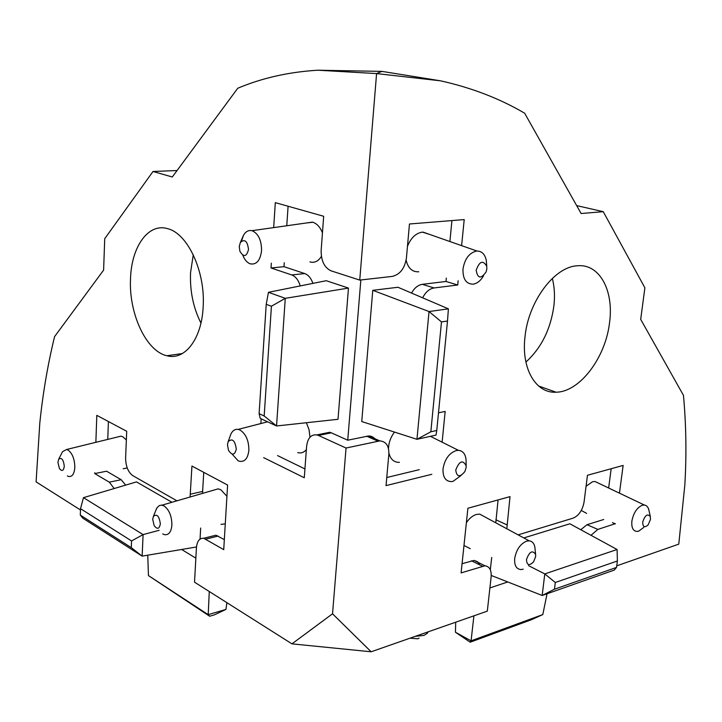 <?xml version="1.0" encoding="UTF-8"?>
<svg xmlns="http://www.w3.org/2000/svg" width="722" height="722" viewBox="0 0 722 722"><rect width="100%" height="100%" fill="white"/><g stroke="black" fill="none" stroke-linecap="round" stroke-linejoin="round"><path stroke-width="1.08" d="M486.827 268.981L486.745 266.265C482.991 259.884 479.471 261.202 476.168 270.218C477.657 278.638 480.978 279.179 486.15 271.833L486.827 268.981M483.55 275.759C480.825 280.506 477.486 283.295 473.533 284.116L473.145 284.17C466.114 284.08 462.73 279.026 462.992 269.017C464.742 258.801 469.255 252.817 476.52 251.075L476.989 251.039C481.872 251.139 484.976 254.261 486.303 260.398L486.601 264.414M466.15 467.486L466.168 465.807C462.802 459.508 459.318 460.934 455.735 470.067C456.791 477.134 459.851 477.612 464.914 471.502L466.15 467.486M461.114 475.455L453.037 481.366L451.566 481.61C445.555 481.448 442.712 477.197 443.028 468.849C444.698 459.255 449.075 453.163 456.178 450.573L458.443 450.347C462.829 450.808 465.356 453.876 466.042 459.562L466.096 461.945M535.643 556.644L535.607 554.442C532.466 549.812 529.416 551.536 526.464 559.613C526.852 565.317 529.208 566.084 533.531 561.906L535.643 556.644M523.26 569.171L521.221 569.559C516.42 569.261 514.244 565.57 514.696 558.467C516.32 549.695 520.264 543.928 526.537 541.157L529.181 540.832C532.204 541.193 534.109 543.305 534.867 547.159L535.074 549.189M650.468 519.515L650.323 516.582C647.535 513.369 644.999 515.183 642.724 522.024C642.76 527.024 644.547 527.999 648.094 524.939L650.468 519.515M643.78 527.385L638.717 531.157L637.21 531.446C633.077 531.184 631.308 527.701 631.894 520.977C633.51 512.891 636.975 507.647 642.291 505.238L644.674 505.021L646.596 505.851L648.275 508.071L649.033 510.788M419.085 638.104L417.839 638.789L409.997 638.194M415.231 636.362L423.985 635.387L427.442 633.212L428.11 631.849M248.512 249.523C247.456 241.067 244.749 238.693 240.381 242.402L239.262 246.491L239.875 251.193C243.63 257.492 246.509 256.933 248.512 249.523M241.491 241.058L243.585 235.101C245.814 231.455 248.594 229.984 251.924 230.688L252.276 230.787C258.458 233.748 261.554 240.381 261.554 250.705C260.263 260.579 256.49 264.956 250.236 263.837L249.965 263.738C246.924 262.465 244.532 259.631 242.791 255.236M236.293 449.075C235.02 440.411 232.313 437.938 228.161 441.665L227.466 444.671L228.486 450.329C232.132 455.744 234.731 455.329 236.293 449.075M229.993 436.566L230.905 434.03C232.655 430.502 235.074 428.958 238.161 429.4L239.984 429.996C245.886 433.805 248.855 440.573 248.873 450.284C247.872 458.551 244.686 462.206 239.307 461.241L238.089 460.744L232.141 454.12M160.338 523.883C159.255 516.086 156.945 513.586 153.398 516.374L152.712 519.308L154.174 525.643C157.279 529.65 159.336 529.073 160.338 523.883M155.835 510.373L157.152 507.566L159.327 505.581L161.502 505.12L164.093 505.951C169.201 509.795 171.8 516.149 171.899 525.011C171.213 532.078 168.722 535.291 164.408 534.641L162.739 533.91M64.285 466.241C63.491 459.607 61.632 457.243 58.726 459.147L57.913 462.414L59.439 468.587C61.993 471.656 63.608 470.87 64.285 466.241M61.848 453.037L62.534 451.692L66.559 449.508L68.13 450.095C72.399 453.38 74.637 459.102 74.826 467.251C74.321 473.93 72.245 476.998 68.581 476.466L67.354 475.924M213.595 490.184L218.17 488.857L220.869 489.76L226.925 496.303M117.533 436.99L120.899 436.169L122.902 436.846L126.359 439.987M322.454 232.827C320.144 227.114 316.931 223.585 312.816 222.25L306.299 222.99M399.428 462.342C394.004 462.441 390.494 459.345 388.914 453.073M388.499 448.624C388.707 442.595 390.701 437.081 394.483 432.081M418.76 271.797C412.199 272.086 407.993 268.196 406.143 260.128M407.47 246.328C410.863 237.872 415.845 233.134 422.406 232.123L429.843 234.488M484.624 516.781L479.688 514.118L476.394 514.452C472.666 515.589 469.327 518.36 466.376 522.746M463.975 545.498L470.239 548.657M598.664 483.244L594.964 481.484L592.518 481.745L586.065 486.258M581.291 510.454L586.625 513.396M203.153 306.976C201.736 339.114 184.67 360.829 166.899 355.747C146.079 351.235 128.669 313.33 130.52 278.647C131.413 246.671 148.416 222.529 167.829 228.73C187.828 233.594 205.544 271.905 203.153 306.976M200.951 323.068C193.297 307.888 189.832 291.119 190.545 272.745L193.261 254.785M525.011 336.696C521.085 368.698 535.841 393.535 556.066 392.199C579.721 392.064 605.596 357.688 609.548 322.635C614.07 290.641 599.531 263.368 577.167 265.795C554.361 266.788 528.396 301.435 525.011 336.696M525.905 362.056C541.256 348.076 550.588 329.394 553.873 306.02C555.01 296.083 554.496 286.887 552.339 278.412M181.646 549.478L195.852 558.16M489.895 587.943L507.765 581.959M273.683 227.61L275.317 202.638L323.682 216.284L321.155 250.344C321.046 260.786 324.34 267.609 331.037 270.822L359.746 280.091L392.263 276.409C400.042 274.513 404.753 268.403 406.414 258.088L409.464 223.991L464.201 219.587L461.62 245.642M80.476 509.976L36.1 481.881L39.782 423.272C42.833 393.472 47.76 364.592 54.574 336.623L103.607 270.127L104.726 238.693L153.01 171.493L172.296 176.989L237.755 88.237C262.221 77.949 288.926 71.947 317.888 70.215L376.586 73.581L359.746 280.091M114.184 488.532L109.311 482.17L94.763 473.587L94.79 472.757M95.864 442.315L96.811 415.349L126.711 431.287L125.619 457.983C125.745 466.277 128.128 472.152 132.758 475.618L176.917 500.824M190.094 497.007L191.935 466.051L227.601 485.058L223.73 549.632L203.712 538.278C199.489 537.98 197.061 541.166 196.42 547.845L194.534 582.185L291.95 643.853L371.153 651.786L487.314 611.137L491.141 576.743C491.583 570.091 489.525 566.436 484.949 565.777L461.096 572.907L467.901 508.243L510.021 496.628L506.826 528.766M375.963 440.267C374.231 437.433 371.785 435.998 368.608 435.962L347.742 440.203L331.317 432.821L318.483 435.465L346.055 448.028L332.535 613.79L291.95 643.853M318.483 435.465L316.877 434.915C311.083 434.274 307.662 438.101 306.606 446.395L304.278 477.747L263.647 457.649M260.859 423.552L261.165 418.841M300.262 285.93C298.466 280.109 295.632 276.454 291.76 274.947L271.039 267.979L271.355 263.151M436.765 430.493L436.025 435.086L416.955 439.31L361.749 421.54L372.778 290.316L397.966 287.266L448.398 308.845L447.496 321.028L441.485 321.913L430.835 431.792L436.765 430.493L447.496 321.028M347.742 440.203L360.838 279.974M419.247 469.67L386.757 477.522M446.349 278.078L446.015 281.463L422.37 284.324C418.047 285.019 414.428 287.934 411.522 293.069M451.927 220.571L449.896 241.527M615.379 523.658L597.843 529.416L591.002 535.3M616.732 565.849L678.779 544.135L684.844 484.859C686.622 454.472 686.162 424.635 683.454 395.349L640.694 319.377L644.89 287.816L603.249 211.672L581.111 213.513L524.659 113.219C499.696 98.553 471.665 87.759 440.564 80.828L376.586 73.581L382.001 71.37M458.136 280.759L457.712 285.019L434.048 287.952C429.382 288.764 425.583 292.049 422.65 297.825M438.507 412.813L445.167 411.432L442.117 442.18M431.801 474.309L386.035 485.608L388.842 454.246C389.122 445.925 386.117 441.476 379.826 440.889L346.055 448.028M332.535 613.79L371.153 651.786M518.125 534.867L573.196 518.116C578.882 515.616 582.501 510.255 584.062 502.043L587.464 475.266L623.14 465.428L619.44 493.153M576.652 205.599L603.249 211.672M381.631 71.334L440.564 80.828M153.01 171.493L177.061 170.536M382.344 71.397L317.888 70.215M446.015 281.463L457.712 285.019M490.337 569.775L491.7 557.456M523.82 537.935L569.848 523.784L617.084 549.496L544.785 573.918L528.522 565.642M603.736 519.497L587.022 524.713L580.759 529.731M611.173 468.731L608.646 488M498.072 499.922L495.788 522.809M479.67 564.857L477.45 561.662L474.092 560.416L462.062 563.711M612.464 522.62L615.352 523.847M224.325 539.614L215.968 535.201L212.078 536.175M125.655 485.121L121.179 479.697L106.558 471.204L94.763 473.587M107.749 439.391L108.417 421.531M202.494 493.406L203.757 472.35M159.165 530.3L143.1 534.596L83.463 497.657L136.485 481.899L171.935 502.268M200.671 528.044L200.057 539.09M225.273 523.883L220.995 524.352M127.225 467.973L123.2 468.731M266.219 304.323L268.458 292.311L326.236 280.705L348.464 288.087L338.013 419.292L276.544 425.971L260.227 418.408L259.108 413.661L264.18 415.989L271.427 306.236L266.219 304.323L259.108 413.661M297.717 452.613C301.065 453.488 303.944 452.486 306.372 449.607M310 437.216L309.052 429.671L306.381 422.731M309.946 261.896C314.494 263.151 318.321 261.319 321.398 256.391M312.933 283.376C311.074 278.187 308.348 274.92 304.756 273.575L283.99 266.68L284.26 262.727M286.76 225.76L288.087 206.239M304.937 468.939L277.555 455.591M331.317 432.821L329.701 432.279L324.079 433.435M283.99 266.68L271.039 267.979M473.921 615.821L471.069 640.847L455.447 632.237L455.69 622.202M542.809 614.575L531.302 619.774L470.184 642.201L471.069 640.847L542.809 614.575L547.05 593.773M470.184 642.201L455.447 632.237M225.941 609.413L214.524 614.792L209.669 616.236L148.443 575.596L208.207 614.657L225.941 609.413L226.898 602.671M209.669 616.236L208.207 614.657L209.272 591.508M148.443 575.596L147.757 555.182M616.525 567.42L617.391 560.985L555.308 582.492L554.478 589.197L616.525 567.42L614.323 570.064L542.168 595.488L491.24 575.461M554.478 589.197L542.168 595.488L544.785 573.918L555.308 582.492M430.835 431.792L416.955 439.31L429.03 311.543L372.778 290.316M441.485 321.913L429.03 311.543L448.398 308.845M268.458 292.311L285.271 298.321L348.464 288.087M271.427 306.236L285.271 298.321L276.544 425.971L264.18 415.989M131.566 540.94L80.521 508.685L80.304 515.102L131.278 547.628L131.566 540.94L143.1 534.596L142.144 556.13L196.483 546.978M131.278 547.628L142.144 556.13L82.786 518.17L80.304 515.102M83.463 497.657L80.521 508.685M617.391 560.985L617.084 549.496M366.659 436.178L377.877 441.115M422.37 284.324L434.048 287.952M587.022 524.713L597.843 529.416M471.439 560.786L482.296 566.165M495.87 519.777L506.844 524.804M218.152 536.031L205.896 539.117M121.179 479.697L109.311 482.17M202.701 491.42L190.446 494.173M304.756 273.575L291.76 274.947M486.745 266.265L486.303 260.398M466.168 465.807L466.042 459.562M535.607 554.442L534.867 547.159M650.323 516.582L648.654 509.073M240.381 242.402L243.585 235.101M228.161 441.665L230.905 434.03M153.398 516.374L156.575 508.55M58.726 459.147L62.534 451.692M161.963 505.165L218.17 488.857M66.559 449.508L120.899 436.169M238.161 429.4L267.573 421.819M251.924 230.688L312.364 222.132M182.413 353.527L166.899 355.747M538.558 385.981L556.066 392.199M368.608 435.962L379.826 440.889M474.092 560.416L484.949 565.777M215.968 535.201L203.712 538.278M329.701 432.279L316.877 434.915M644.241 504.976L594.964 481.484M529.181 540.832L479.688 514.118M476.989 251.039L422.993 232.087M458.443 450.347L430.429 436.332"/></g></svg>
